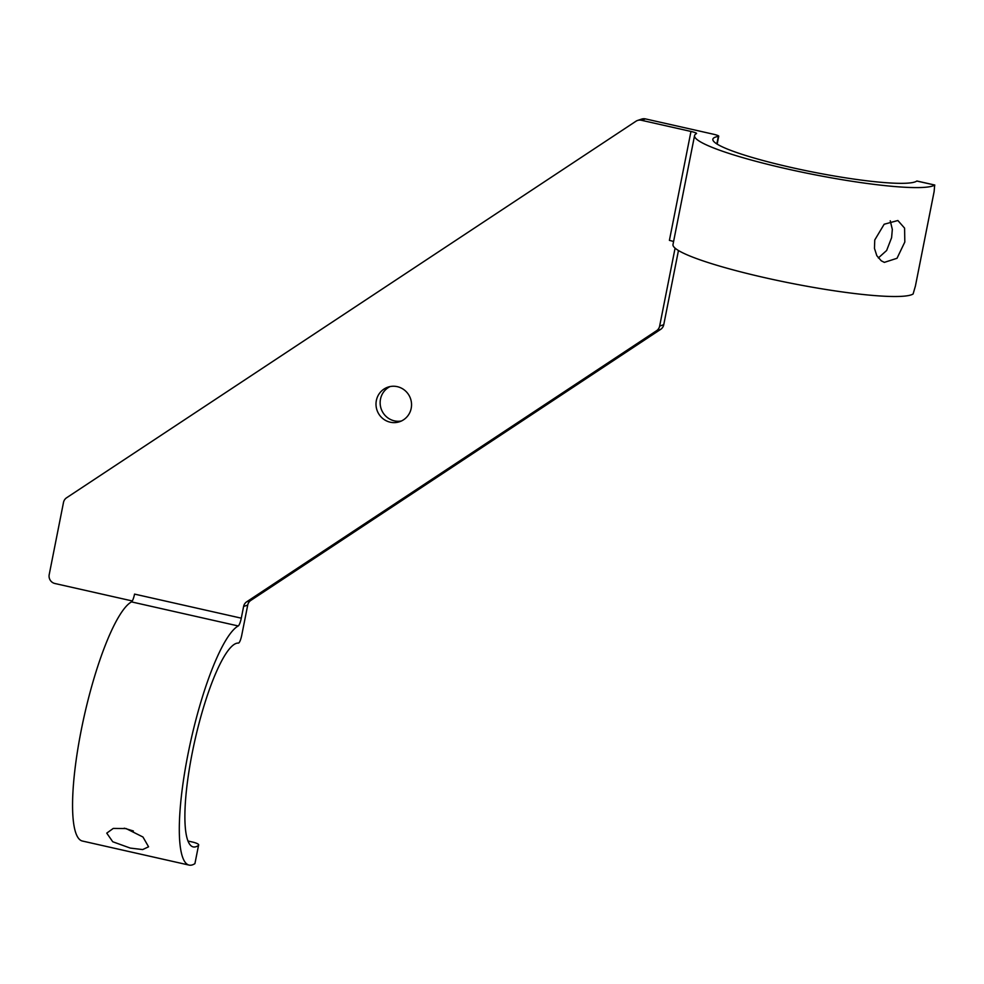 <?xml version="1.0" encoding="UTF-8"?>
<svg xmlns="http://www.w3.org/2000/svg" width="984" height="984" viewBox="0 0 984 984"><rect width="100%" height="100%" fill="white"/><g stroke="black" fill="none" stroke-linecap="round" stroke-linejoin="round"><path stroke-width="1.48" d="M130.282 848.085L142.68 849.573L148.572 846.793L142.963 837.015L126.1 828.565L113.271 828.417L106.752 833.128L112.73 841.75L130.282 848.085M124.255 828.196L133.381 830.988M194.918 863.632A123.074 25.682 -77.3 0 1 189.088 865.096A123.074 25.682 -77.3 0 1 188.756 750.374A123.074 25.682 -77.3 0 1 238.239 625.959A7.454 1.562 -77.3 0 0 241.289 618.173L243.614 606.452L247.722 605.074L241.744 635.221A7.454 1.562 -77.3 0 1 238.448 643.081A104.427 21.783 -77.3 0 0 194.549 741.887A104.427 21.783 -77.3 0 0 193.196 846.904A104.427 21.783 -77.3 0 0 198.534 845.404L194.918 863.632L198.534 845.404C199.26 844.432 197.526 843.374 193.331 842.23L187.969 841.025M189.088 865.096L82.361 841.025A123.074 25.682 -77.3 0 1 82.016 726.303A123.074 25.682 -77.3 0 1 131.499 601.888L238.239 625.959M717.164 144.107L718.738 136.173A7.454 0.91 -168.8 0 0 713.129 134.156L645.479 118.904A7.454 7.232 -108.5 0 0 641.679 119.089L637.571 120.454A7.454 7.232 -108.5 0 0 635.922 121.266L66.592 497.781A7.454 7.232 -108.5 0 0 63.493 502.455L49.2 574.644A7.454 7.232 -108.5 0 0 54.883 583.5L132.286 600.966M243.614 606.452A7.454 7.232 -108.5 0 1 246.713 601.79L250.822 600.412L660.658 329.369A7.454 7.232 -108.5 0 0 663.757 324.695L678.456 250.526M250.822 600.412A7.454 7.232 -108.5 0 0 247.722 605.074M401.583 420.967A18.278 17.737 71.5 0 1 390.094 386.564M246.713 601.79L656.549 330.735A7.454 7.232 -108.5 0 0 659.649 326.073L675.086 248.153M694.569 135.583L672.995 244.512A123.074 15.067 11.2 0 0 783.153 281.645A123.074 15.067 11.2 0 0 913.103 293.995L915.428 285.975L934.124 191.585L934.677 185.078A123.074 15.067 11.2 0 1 804.715 172.729A123.074 15.067 11.2 0 1 694.569 135.583A123.074 15.067 11.2 0 1 696.463 133.603A7.454 0.91 -168.8 0 0 696.574 133.48A7.454 0.91 -168.8 0 0 690.965 131.45L641.371 120.269A7.454 7.232 -108.5 0 0 637.571 120.454M378.963 414.252A18.278 17.737 71.5 0 1 388.003 387.118A18.278 17.737 71.5 0 1 410.599 398.84A18.278 17.737 71.5 0 1 378.963 414.252M916.916 181.007L934.8 185.041L917.002 181.093M904.813 242.027L904.591 228.14L897.875 220.514L884.161 224.241L874.751 239.985L874.469 248.386L876.83 255.705L881.27 260.809L884.345 262.371L897.014 258.288L904.813 242.027M916.805 181.044A104.427 12.78 -168.8 0 1 807.101 170.884A104.427 12.78 -168.8 0 1 712.859 139.211A104.427 12.78 -168.8 0 1 718.345 136.382A7.454 0.91 -168.8 0 0 718.738 136.173M878.331 257.956L886.645 250.489L891.602 237.673L892.328 229.407L890.249 220.797M241.289 618.173L134.55 594.102A7.454 1.562 -77.3 0 1 131.499 601.888M673.585 241.547A7.454 0.91 11.2 0 0 669.403 240.379L690.965 131.45M716.844 143.922L718.345 136.382M659.649 326.073L663.757 324.695M656.549 330.735L660.658 329.369M645.479 118.904L641.371 120.269"/></g></svg>
